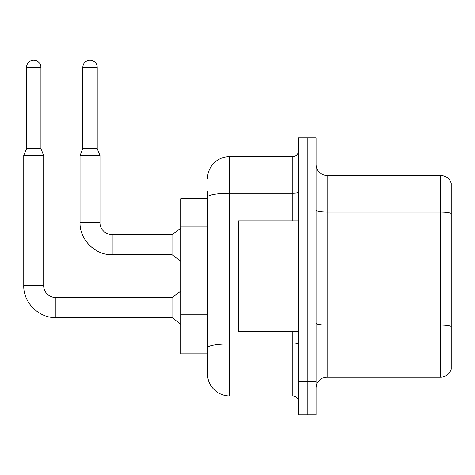 <?xml version="1.0" encoding="UTF-8"?>
<svg xmlns="http://www.w3.org/2000/svg" width="475" height="475" viewBox="0 0 475 475"><rect width="100%" height="100%" fill="white"/><g stroke="black" fill="none" stroke-linecap="round" stroke-linejoin="round"><path stroke-width="0.71" d="M207.468 198.716L180.874 198.716L180.874 353.851L207.468 353.851L207.468 373.795L207.468 198.716M316.065 388.2A11.079 11.079 0 0 1 327.144 377.12L440.61 377.12L440.61 175.447L327.144 175.447A11.079 11.079 0 0 1 316.065 164.368A11.079 11.079 0 0 0 327.144 175.447L327.144 377.12M307.2 381.55L307.2 414.794L316.065 414.794L316.065 381.55L307.2 381.55L307.2 414.794L298.336 414.794L298.336 381.55L307.2 381.55L307.2 171.012L307.2 381.55M298.336 381.55L298.336 137.774L307.2 137.774L307.2 171.012L307.2 137.774L316.065 137.774L316.065 381.55M451.25 183.427A11.079 11.079 0 0 0 440.61 175.447A11.079 11.079 0 0 1 451.25 183.427L451.25 369.14A11.079 11.079 0 0 1 440.61 377.12M207.468 178.772A22.165 22.165 0 0 1 229.633 156.607A22.165 22.165 0 0 0 207.468 178.772A22.165 22.165 0 0 1 229.633 156.607L229.633 395.954L292.796 395.954L292.796 331.687M229.633 156.607L292.796 156.607A5.54 5.54 0 0 0 298.336 151.068A5.54 5.54 0 0 1 292.796 156.607A5.54 5.54 0 0 0 298.336 151.068M207.468 218.429L207.468 190.962M207.468 361.606L207.468 322.59M298.336 401.5A5.54 5.54 0 0 0 292.796 395.954M229.633 395.954A22.165 22.165 0 0 1 207.468 373.795M40.927 148.74L26.523 148.74L26.523 67.408A7.202 7.202 0 0 1 33.725 60.206A7.202 7.202 0 0 1 40.927 67.408L40.927 148.74L43.694 155.39L43.694 285.481C43.457 289.91 46.657 296.934 55.884 297.671L55.884 317.615C38.92 318.22 23.144 302.444 23.75 285.481L23.75 155.39L43.694 155.39M55.884 297.671L172.009 297.671L172.009 317.615L55.884 317.615C38.92 318.22 23.144 302.444 23.75 285.481L43.694 285.481C43.457 289.91 46.657 296.934 55.884 297.671C46.657 296.934 43.457 289.91 43.694 285.481C43.457 289.91 46.657 296.934 55.884 297.671C46.657 296.934 43.457 289.91 43.694 285.481M97.215 148.74L82.81 148.74L82.81 67.408A7.202 7.202 0 0 1 90.013 60.206A7.202 7.202 0 0 1 97.215 67.408L97.215 148.74L99.987 155.39L80.043 155.39L80.043 222.543L99.987 222.543C99.744 226.967 102.95 233.997 112.177 234.727L112.177 254.677C95.214 255.283 79.438 239.507 80.043 222.543C79.438 239.507 95.214 255.283 112.177 254.677C95.214 255.283 79.438 239.507 80.043 222.543C79.438 239.507 95.214 255.283 112.177 254.677L172.009 254.677L180.874 261.321M99.987 155.39L99.987 222.543C99.744 226.967 102.95 233.997 112.177 234.727C102.95 233.997 99.744 226.967 99.987 222.543C99.744 226.967 102.95 233.997 112.177 234.727L172.009 234.727L172.009 254.677M298.336 220.881L238.498 220.881L238.498 331.687L298.336 331.687M207.468 226.189L180.874 226.189M207.468 314.836L180.874 314.836M451.25 213.459A11.079 1.924 180 0 0 440.61 212.076L327.144 212.076A11.079 1.924 -0 0 1 316.065 210.152M451.25 326.485A11.079 1.924 180 0 0 440.61 325.096L327.144 325.096A11.079 1.924 0 0 1 316.065 323.172M316.065 171.012L298.336 171.012M298.336 342.974A5.54 0.962 0 0 1 292.796 343.936L229.633 343.936A22.165 3.848 180 0 0 207.468 347.783M207.468 197.083A22.165 3.848 180 0 1 229.633 193.236L292.796 193.236L292.796 156.607M292.796 220.881L292.796 193.236A5.54 0.962 0 0 0 298.336 192.274M26.523 67.408L40.927 67.408M82.81 67.408L97.215 67.408M23.75 285.481C23.144 302.444 38.92 318.22 55.884 317.615C38.92 318.22 23.144 302.444 23.75 285.481C23.144 302.444 38.92 318.22 55.884 317.615M172.009 317.615L180.874 324.265M172.009 297.671L180.874 291.021M26.523 148.74L23.75 155.39M172.009 234.727L180.874 228.083M82.81 148.74L80.043 155.39"/></g></svg>

